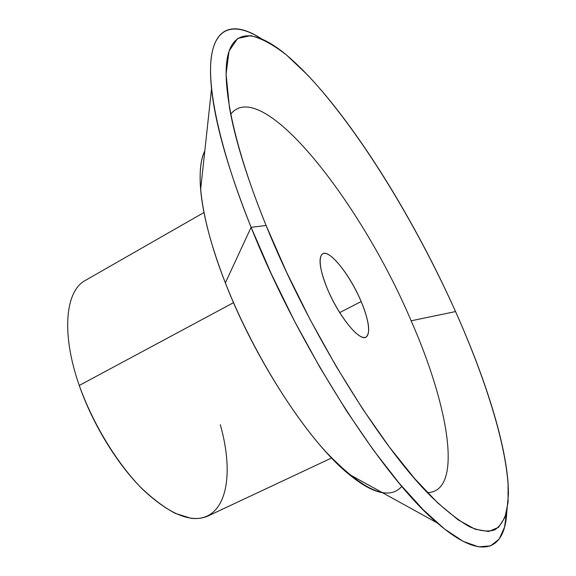 <?xml version="1.0" encoding="UTF-8"?>
<svg xmlns="http://www.w3.org/2000/svg" width="576" height="576" viewBox="0 0 576 576"><rect width="100%" height="100%" fill="white"/><g stroke="black" fill="none" stroke-linecap="round" stroke-linejoin="round"><path stroke-width="0.86" d="M203.983 212.508L85.334 280.433C65.333 290.83 60.998 333.468 79.258 385.452L233.532 302.652L79.258 385.452C92.693 424.217 117.259 464.27 142.625 489.326C169.373 514.361 191.11 523.274 207.828 516.082L331.589 457.992M401.839 486.36C388.166 501.89 362.758 490.291 325.613 451.57C289.922 412.207 249.653 344.974 225.353 282.888C200.995 221.105 194.594 170.906 204.811 150.912C200.657 159.458 199.267 172.31 200.635 189.475C202.838 214.798 211.075 245.938 225.353 282.888L251.107 227.311C228.384 170.165 215.194 123.97 211.536 88.74C205.315 28.944 228.694 17.489 261.317 38.65C235.721 22.471 215.87 25.502 211.342 56.902C207.036 88.488 220.169 150.581 251.107 227.311L266.09 225.461C233.928 146.506 221.393 84.168 227.714 55.973C234.252 27.936 256.99 31.068 284.89 53.69C340.135 99.302 409.572 208.555 455.558 311.573L411.142 320.803L455.558 311.573C415.282 221.947 358.855 129.614 307.699 75.096L286.646 55.145C273.305 44.69 261.317 38.196 250.697 35.662L237.586 38.484L229.046 51.077L226.066 74.074L229.45 107.532C235.058 139.572 247.277 178.884 266.09 225.461C308.246 330.278 381.708 448.531 432.144 497.462C446.184 510.847 458.712 520.639 469.735 526.846C479.801 531.072 488.16 532.066 494.806 529.841C500.486 525.967 504.526 519.523 506.923 510.516L508.45 494.143C508.219 450.612 486.655 381.355 455.558 311.573C484.178 375.595 504.85 439.394 508.061 483.019L508.09 502.279L505.008 517.298L498.586 527.306L488.642 531.518L475.114 529.214L458.064 519.797L437.731 502.913L414.583 478.512L389.304 446.962L362.779 409.104L336.074 366.214L310.327 319.99L286.668 272.39L266.09 225.461L251.107 227.311L271.361 273.996L294.653 321.422L320.098 367.726L346.673 411.106L373.334 449.986L399.096 483.106L423.086 509.609L444.629 529.063L463.219 541.397L478.57 546.84L490.543 545.868L499.162 539.1L504.533 527.227L506.83 510.955C505.411 549.814 482.602 562.37 437.234 522.922C383.875 478.822 298.267 346.126 251.107 227.311L225.353 282.888C254.822 359.338 309.168 442.159 348.523 473.969C361.786 484.949 373.104 491.198 382.478 492.71M411.142 320.803C448.87 406.238 463.622 491.976 427.392 492.602C463.622 491.976 448.87 406.238 411.142 320.803C361.613 203.472 261.713 74.858 230.695 114.214C261.713 74.858 361.613 203.472 411.142 320.803M339.682 312.602L361.166 301.543C350.33 275.357 329.688 249.25 322.668 253.771C318.038 257.465 319.558 269.028 327.233 288.468C338.306 315.706 359.467 341.798 366.012 337.14C370.75 333 369.137 321.134 361.166 301.543L339.682 312.602M327.233 288.468C317.527 265.313 318.074 249.61 327.47 254.11C336.73 258.278 352.13 280.159 361.166 301.543C370.318 322.956 371.318 339.998 362.462 337.219C353.75 334.786 336.802 311.573 327.233 288.468M220.306 424.742C235.411 477.742 225.562 522.475 190.937 518.27L175.27 513.382C163.872 507.29 152.05 498.326 139.81 486.49C115.373 460.685 92.671 422.942 79.258 385.452M348.523 473.969L437.234 522.922M211.536 88.74L200.635 189.475"/></g></svg>
